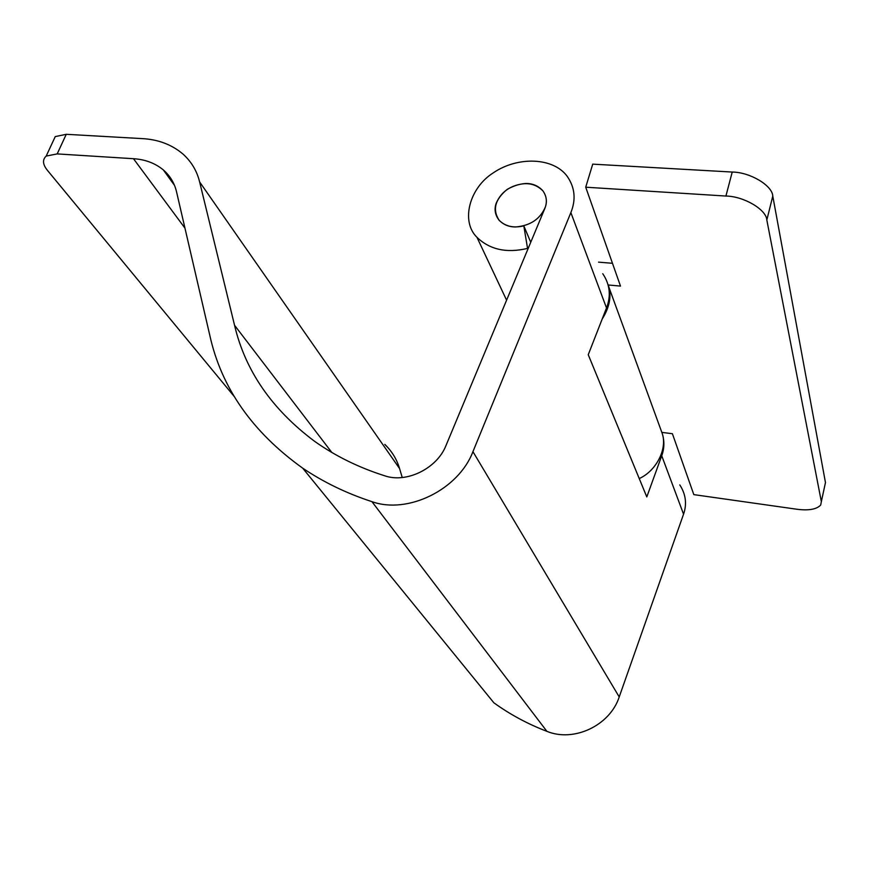 <?xml version="1.0" encoding="UTF-8"?>
<svg xmlns="http://www.w3.org/2000/svg" width="869" height="869" viewBox="0 0 869 869"><rect width="100%" height="100%" fill="white"/><g stroke="black" fill="none" stroke-linecap="round" stroke-linejoin="round"><path stroke-width="1.3" d="M545.439 206.789C540.333 218.999 530.383 225.723 515.578 226.961C509.028 227.005 503.542 224.767 499.11 220.237C495.08 214.991 494.092 209.375 496.134 203.389C501.239 191.441 511.059 184.804 525.593 183.489C532.523 183.359 538.269 185.781 542.821 190.756C546.405 195.786 547.274 201.13 545.439 206.789M585.717 187.204L592.723 164.143L732.219 172.051C750.023 172.138 772.411 185.521 772.78 196.101L766.827 219.998C766.393 209.592 743.821 196.253 725.919 196.046L585.717 187.204L620.488 286.086L608.181 284.989M639.236 478.558C656.421 470.868 667.783 448.382 662.069 433.034L608.376 285.771M608.528 285.716C611.689 296.253 609.56 307.387 602.152 319.108M612.471 263.296L598.535 262.145M661.83 432.382L672.4 433.718L693.82 494.624L796.895 509.245C808.659 510.766 816.588 509.364 820.694 505.041L821.346 501.652L766.827 219.998M821.346 501.652L825.463 482.556L772.78 196.101M602.749 273.702C609.919 284.348 611.179 295.764 606.508 307.963L588.248 354.726L646.797 496.927L661.733 455.758C664.546 448.122 664.589 440.333 661.885 432.382M52.477 142.559L55.247 136.596L66.25 134.304L57.191 153.911L46.187 156.072C42.19 159.798 42.711 164.686 47.741 170.737L234.489 396.818M527.733 249.49L523.811 225.875C513.546 228.308 505.313 226.429 499.11 220.237C492.299 209.701 495.004 199.403 507.235 189.344C521.748 181.328 533.609 181.795 542.821 190.756C546.753 196.22 547.394 202.195 544.744 208.69L446.003 445.504C437.118 468.391 406.703 483.414 384.88 475.843C358.93 467.631 335.488 456.116 314.567 441.3C271.878 409.332 245.21 370.661 234.554 325.288L199.631 181.958C196.97 170.997 191.419 161.688 182.968 154.041C171.769 144.602 158.212 139.464 142.299 138.616L66.25 134.304M57.191 153.911L133.478 158.712C145.101 159.407 155.051 163.144 163.339 169.922C170.161 175.907 174.571 183.272 176.581 191.995L209.874 335.662C221.486 387.965 252.423 432.121 302.673 468.141L493.896 702.825C510.212 714.568 527.874 724.073 546.894 731.34L371.932 501.652C346.655 493.396 323.572 482.23 302.673 468.141M546.894 731.34C573.909 742.528 609.995 725.474 619.217 696.938L472.942 451.652C458.528 489.638 407.778 514.557 371.932 501.652M472.942 451.652L570.868 212.601C576.114 199.544 574.909 187.476 567.251 176.396C553.64 157.485 517.989 155.942 493.212 172.898C469.379 187.932 460.527 221.367 476.962 237.324C489.758 249.62 506.529 253.335 527.287 248.458M619.217 696.938L683.555 514.176L661.733 455.758M679.797 484.913C685.815 494.265 687.064 504.02 683.555 514.176M402.238 477.515L399.577 468.576L199.631 181.958M384.804 444.396C391.919 451.283 396.84 459.343 399.577 468.576M530.742 242.266L523.811 225.875M725.919 196.046L732.219 172.051M606.508 307.963L570.868 212.601M184.945 228.123L133.478 158.712M331.839 452.477L234.554 325.288M55.247 136.596L46.187 156.072M506.594 300.185L476.962 237.313M174.452 185.303L163.339 169.922"/></g></svg>
